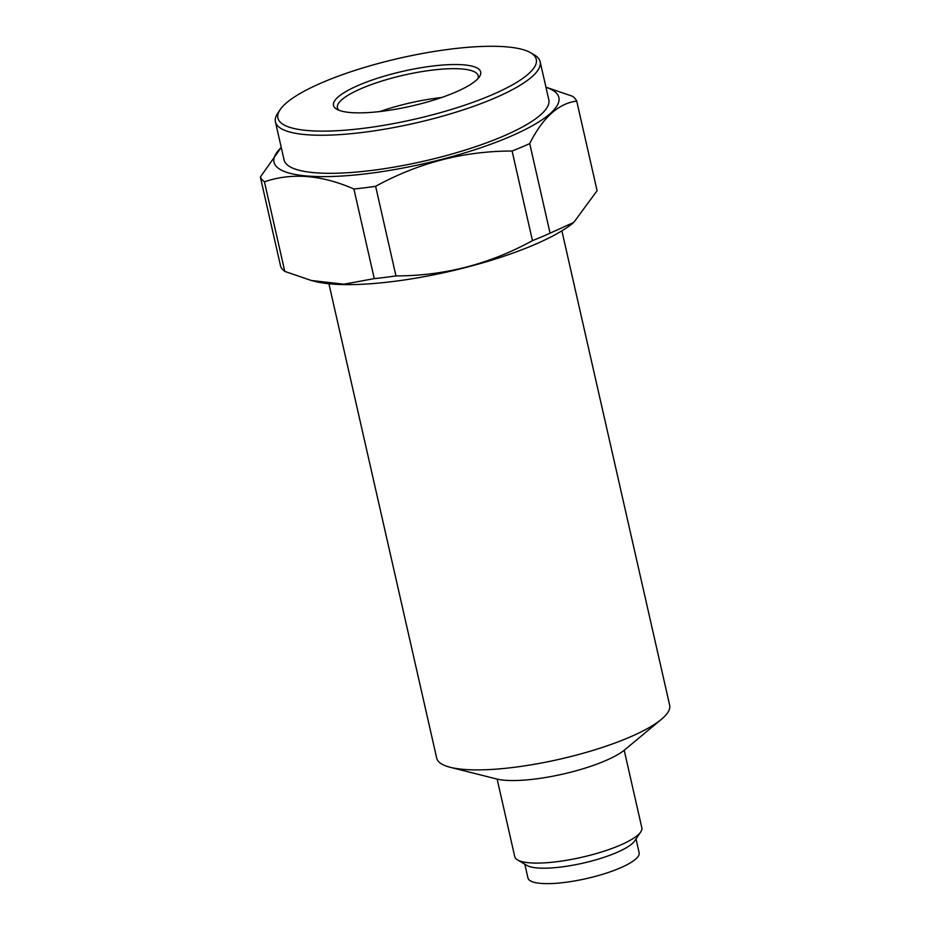 <?xml version="1.0" encoding="UTF-8"?>
<svg xmlns="http://www.w3.org/2000/svg" width="930" height="930" viewBox="0 0 930 930"><rect width="100%" height="100%" fill="white"/><g stroke="black" fill="none" stroke-linecap="round" stroke-linejoin="round"><path stroke-width="1.4" d="M281.244 147.417L260.354 177.026L280.709 266.631A162.878 38.618 -12.8 0 0 282.336 269.13A162.878 38.618 -12.8 0 0 284.789 271.409L311.341 280.5L343.972 284.185L374.267 278.616A162.878 38.618 -12.8 0 0 395.971 275.919L375.615 186.314C418.512 162.785 464 151.032 512.093 151.032A162.878 38.618 -12.8 0 0 529.716 143.569C542.795 117.575 558.465 103.416 576.728 101.079A162.878 38.618 -12.8 0 0 572.648 96.313L545.945 87.176M395.971 275.919C444.203 275.896 489.692 264.132 532.46 240.638L512.093 151.032M532.46 240.638A162.878 38.618 -12.8 0 0 550.072 233.174L529.716 143.569M550.072 233.174L573.798 222.398L597.083 190.685L576.728 101.079M374.267 278.616L353.912 189.011C321.571 174.863 291.741 172.469 264.434 181.803L284.789 271.409M260.354 177.026A162.878 38.618 -12.8 0 0 264.434 181.803M281.255 147.452A146.056 34.631 -12.8 0 0 276.059 166.133A146.056 34.631 -12.8 0 0 436.565 160.657A146.056 34.631 -12.8 0 0 558.291 95.802A146.056 34.631 -12.8 0 0 545.98 87.315M353.912 189.011A162.878 38.618 -12.8 0 0 375.615 186.314M311.341 280.5L315.154 281.465A146.056 34.631 -12.8 0 0 448.655 271.63A146.056 34.631 -12.8 0 0 573.299 222.816L573.798 222.398M280.116 109.694L277.698 113.297A135.734 32.19 -12.8 0 0 275.431 121.865A135.734 32.19 -12.8 0 0 277.338 125.515A135.734 32.19 -12.8 0 0 423.115 121.249A135.734 32.19 -12.8 0 0 540.156 61.717A135.734 32.19 -12.8 0 0 534.413 54.963L530.681 52.766A132.478 31.411 -12.8 0 0 400.132 58.067A132.478 31.411 -12.8 0 0 280.116 109.694A132.478 31.411 -12.8 0 0 279.767 121.621A132.478 31.411 -12.8 0 0 437.739 113.402A132.478 31.411 -12.8 0 0 530.681 52.766M477.939 78.608A72.215 17.124 -12.8 0 0 478.218 75.795A72.215 17.124 -12.8 0 0 404.004 75.097A72.215 17.124 -12.8 0 0 337.381 107.787A72.215 17.124 -12.8 0 0 338.392 109.728A72.215 17.124 -12.8 0 0 338.857 110.217M379.893 111.553A72.215 17.124 167.2 0 1 441.506 97.545M334.556 107.45A75.47 17.891 -12.8 0 0 336.695 109.182A75.47 17.891 -12.8 0 0 411.06 106.148A75.47 17.891 -12.8 0 0 479.438 76.748A75.47 17.891 -12.8 0 0 407.642 70.261A75.47 17.891 -12.8 0 0 334.556 107.45M524.822 864.214L527.961 878.013A57.009 13.52 -12.8 0 0 575.449 880.803A57.009 13.52 -12.8 0 0 635.934 858.867A57.009 13.52 -12.8 0 0 639.143 852.752L636.015 838.953M497.143 779.108L514.755 856.669A65.158 15.45 -12.8 0 0 517.522 859.913L526.868 865.412A57.009 13.52 -12.8 0 0 578.786 864.051A57.009 13.52 -12.8 0 0 632.423 843.44A57.009 13.52 -12.8 0 0 634.69 840.918L640.747 831.908A65.158 15.45 -12.8 0 0 641.828 827.793L624.204 750.243M517.522 859.913A65.158 15.45 -12.8 0 0 576.844 858.355A65.158 15.45 -12.8 0 0 638.154 834.791A65.158 15.45 -12.8 0 0 640.747 831.908M328.918 283.766L436.693 758.113A119.447 28.319 -12.8 0 0 450.26 767.308A119.447 28.319 -12.8 0 0 559.442 759.264A119.447 28.319 -12.8 0 0 661.381 719.343A119.447 28.319 -12.8 0 0 669.647 705.184L561.883 230.838M450.26 767.308L496.62 778.98A72.424 17.17 -12.8 0 0 562.813 774.109A72.424 17.17 -12.8 0 0 624.623 749.906L661.381 719.343M275.431 121.865L284.08 159.925A135.734 32.19 -12.8 0 0 285.975 163.575A135.734 32.19 -12.8 0 0 431.764 159.309A135.734 32.19 -12.8 0 0 548.805 99.777L540.156 61.717"/></g></svg>
